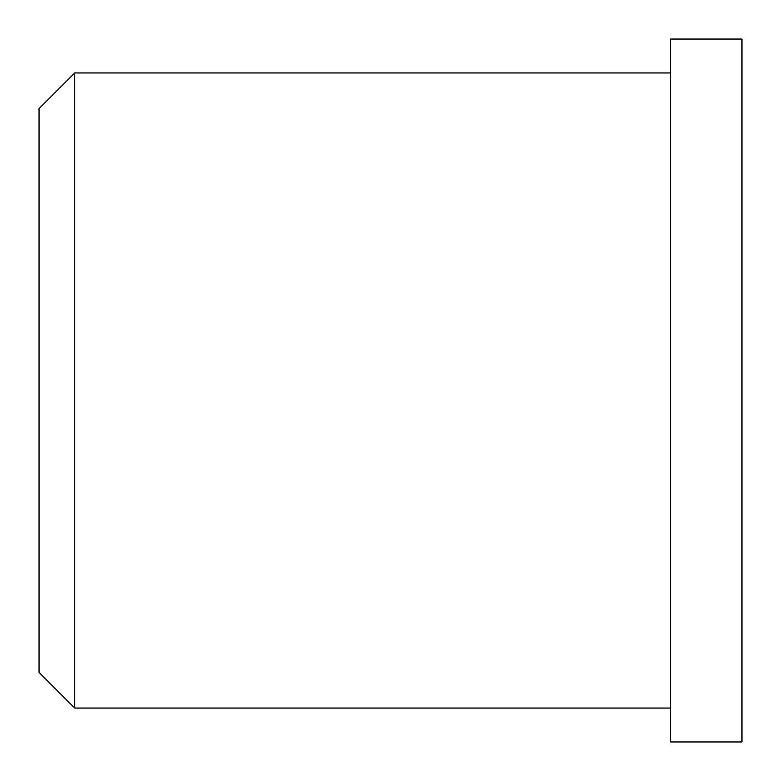 <?xml version="1.0" encoding="UTF-8"?>
<svg xmlns="http://www.w3.org/2000/svg" width="781" height="781" viewBox="0 0 781 781"><rect width="100%" height="100%" fill="white"/><g stroke="black" fill="none" stroke-linecap="round" stroke-linejoin="round"><path stroke-width="1.17" d="M74.732 708.055L74.732 72.945L39.05 108.627L39.05 672.373L74.732 708.055L670.586 708.055M670.586 390.5L670.586 741.95L741.95 741.95L741.95 39.05L670.586 39.05L670.586 390.5M74.732 72.945L670.586 72.945"/></g></svg>
